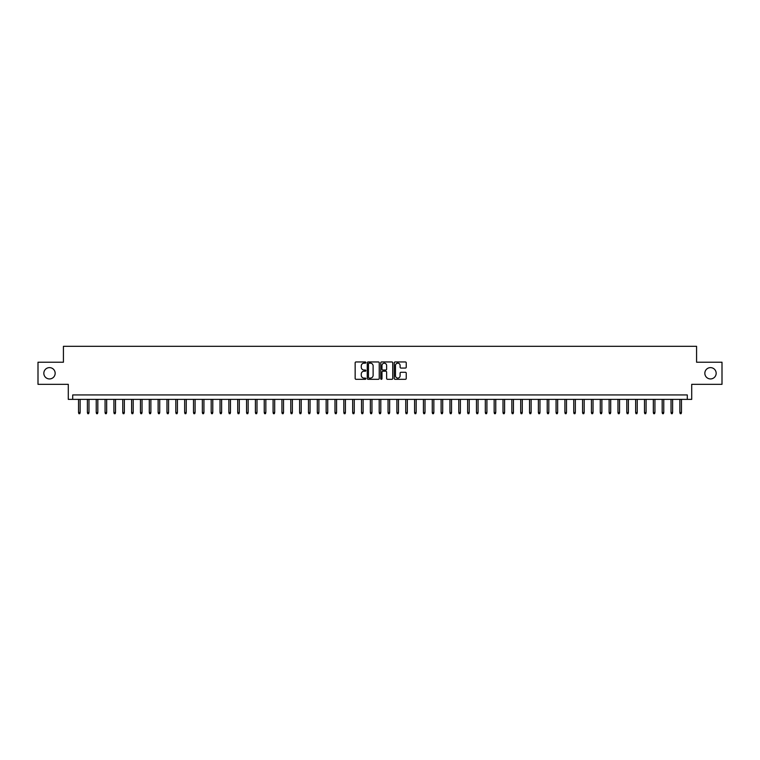 <?xml version="1.0" encoding="UTF-8"?>
<svg xmlns="http://www.w3.org/2000/svg" width="760" height="760" viewBox="0 0 760 760"><rect width="100%" height="100%" fill="white"/><g stroke="black" fill="none" stroke-linecap="round" stroke-linejoin="round"><path stroke-width="1.14" d="M365.854 362.558A0.608 0.608 0 0 0 365.247 361.95L356.022 361.95A0.864 0.864 0 0 0 355.158 362.815L355.158 378.442A0.864 0.864 0 0 0 356.022 379.306L365.247 379.306A0.608 0.608 0 0 0 365.854 378.698A0.608 0.608 0 0 0 365.247 378.09L364.049 378.09A2.774 2.774 0 0 1 361.276 375.316L361.276 374.015A2.774 2.774 0 0 1 364.049 371.231L365.247 371.231A0.608 0.608 0 0 0 365.854 370.623A0.608 0.608 0 0 0 365.247 370.015L364.049 370.015A2.774 2.774 0 0 1 361.276 367.241L361.276 365.94A2.774 2.774 0 0 1 364.049 363.166L365.247 363.166A0.608 0.608 0 0 0 365.854 362.558M704.843 373.284A5.662 5.662 0 0 0 710.505 378.936A5.662 5.662 0 0 0 716.167 373.284A5.662 5.662 0 0 0 710.505 367.622A5.662 5.662 0 0 0 704.843 373.284M43.833 373.284A5.662 5.662 0 0 0 49.495 378.936A5.662 5.662 0 0 0 55.157 373.284A5.662 5.662 0 0 0 49.495 367.622A5.662 5.662 0 0 0 43.833 373.284M405.365 368.068A0.864 0.864 0 0 0 406.239 367.194L406.239 362.815A0.864 0.864 0 0 0 405.365 361.95L395.124 361.95A0.864 0.864 0 0 0 394.259 362.815L394.259 378.442A0.864 0.864 0 0 0 395.124 379.306L405.365 379.306A0.864 0.864 0 0 0 406.239 378.442L406.239 373.141A0.864 0.864 0 0 0 405.365 372.276L400.985 372.276A0.864 0.864 0 0 0 400.111 373.141L400.111 375.772A2.318 2.318 0 0 1 397.793 378.09A2.318 2.318 0 0 1 395.476 375.772L395.476 365.484A2.318 2.318 0 0 1 397.793 363.166A2.318 2.318 0 0 1 400.111 365.484L400.111 367.194A0.864 0.864 0 0 0 400.985 368.068L405.365 368.068M687.287 399.37L691.714 399.37L691.714 384.332L722 384.332L722 362.226L696.578 362.226L696.578 346.313L63.422 346.313L63.422 362.226L38 362.226L38 384.332L68.286 384.332L68.286 399.37L687.287 399.37L687.287 394.943L72.713 394.943L72.713 399.37M379.24 362.815A0.864 0.864 0 0 0 378.375 361.95L368.134 361.95A0.864 0.864 0 0 0 367.26 362.815L367.26 378.442A0.864 0.864 0 0 0 368.134 379.306L378.375 379.306A0.864 0.864 0 0 0 379.24 378.442L379.24 362.815M381.624 361.95L391.865 361.95A0.864 0.864 0 0 1 392.74 362.815L392.74 378.442A0.864 0.864 0 0 1 391.865 379.306L387.486 379.306A0.864 0.864 0 0 1 386.622 378.442L386.622 372.106A0.864 0.864 0 0 0 385.748 371.231L382.84 371.231A0.864 0.864 0 0 0 381.976 372.106L381.976 378.698A0.608 0.608 0 0 1 381.368 379.306A0.608 0.608 0 0 1 380.76 378.698L380.76 362.815A0.864 0.864 0 0 1 381.624 361.95M369.084 363.166A0.608 0.608 0 0 0 368.476 363.774L368.476 377.483A0.608 0.608 0 0 0 369.084 378.09L370.348 378.09A2.774 2.774 0 0 0 373.122 375.316L373.122 365.94A2.774 2.774 0 0 0 370.348 363.166L369.084 363.166M386.622 365.531A2.318 2.318 0 0 0 384.294 363.204A2.318 2.318 0 0 0 381.976 365.531L381.976 369.151A0.864 0.864 0 0 0 382.84 370.015L385.748 370.015A0.864 0.864 0 0 0 386.622 369.151L386.622 365.531M80.132 412.537L79.781 413.687L78.897 413.687L78.546 412.537L80.132 412.537L80.132 399.37M78.546 412.537L78.546 399.37M88.977 412.537L88.626 413.687L87.742 413.687L87.39 412.537L88.977 412.537L88.977 399.37M87.39 412.537L87.39 399.37M97.822 412.537L97.47 413.687L96.587 413.687L96.235 412.537L97.822 412.537L97.822 399.37M96.235 412.537L96.235 399.37M106.666 412.537L106.314 413.687L105.431 413.687L105.07 412.537L106.666 412.537L106.666 399.37M105.07 412.537L105.07 399.37M115.51 412.537L115.159 413.687L114.266 413.687L113.914 412.537L115.51 412.537L115.51 399.37M113.914 412.537L113.914 399.37M124.355 412.537L123.994 413.687L123.111 413.687L122.759 412.537L124.355 412.537L124.355 399.37M122.759 412.537L122.759 399.37M133.19 412.537L132.839 413.687L131.955 413.687L131.603 412.537L133.19 412.537L133.19 399.37M131.603 412.537L131.603 399.37M142.034 412.537L141.683 413.687L140.799 413.687L140.448 412.537L142.034 412.537L142.034 399.37M140.448 412.537L140.448 399.37M150.879 412.537L150.527 413.687L149.644 413.687L149.292 412.537L150.879 412.537L150.879 399.37M149.292 412.537L149.292 399.37M159.724 412.537L159.372 413.687L158.489 413.687L158.127 412.537L159.724 412.537L159.724 399.37M158.127 412.537L158.127 399.37M168.568 412.537L168.216 413.687L167.323 413.687L166.972 412.537L168.568 412.537L168.568 399.37M166.972 412.537L166.972 399.37M177.412 412.537L177.052 413.687L176.168 413.687L175.816 412.537L177.412 412.537L177.412 399.37M175.816 412.537L175.816 399.37M186.248 412.537L185.896 413.687L185.012 413.687L184.661 412.537L186.248 412.537L186.248 399.37M184.661 412.537L184.661 399.37M195.092 412.537L194.74 413.687L193.857 413.687L193.505 412.537L195.092 412.537L195.092 399.37M193.505 412.537L193.505 399.37M203.936 412.537L203.585 413.687L202.701 413.687L202.35 412.537L203.936 412.537L203.936 399.37M202.35 412.537L202.35 399.37M212.781 412.537L212.429 413.687L211.546 413.687L211.185 412.537L212.781 412.537L212.781 399.37M211.185 412.537L211.185 399.37M221.625 412.537L221.274 413.687L220.381 413.687L220.03 412.537L221.625 412.537L221.625 399.37M220.03 412.537L220.03 399.37M230.47 412.537L230.109 413.687L229.225 413.687L228.874 412.537L230.47 412.537L230.47 399.37M228.874 412.537L228.874 399.37M239.305 412.537L238.953 413.687L238.07 413.687L237.718 412.537L239.305 412.537L239.305 399.37M237.718 412.537L237.718 399.37M248.149 412.537L247.798 413.687L246.915 413.687L246.563 412.537L248.149 412.537L248.149 399.37M246.563 412.537L246.563 399.37M256.994 412.537L256.642 413.687L255.759 413.687L255.407 412.537L256.994 412.537L256.994 399.37M255.407 412.537L255.407 399.37M265.838 412.537L265.487 413.687L264.603 413.687L264.242 412.537L265.838 412.537L265.838 399.37M264.242 412.537L264.242 399.37M274.683 412.537L274.331 413.687L273.438 413.687L273.087 412.537L274.683 412.537L274.683 399.37M273.087 412.537L273.087 399.37M283.527 412.537L283.166 413.687L282.283 413.687L281.931 412.537L283.527 412.537L283.527 399.37M281.931 412.537L281.931 399.37M292.363 412.537L292.011 413.687L291.127 413.687L290.776 412.537L292.363 412.537L292.363 399.37M290.776 412.537L290.776 399.37M301.207 412.537L300.856 413.687L299.972 413.687L299.62 412.537L301.207 412.537L301.207 399.37M299.62 412.537L299.62 399.37M310.051 412.537L309.7 413.687L308.816 413.687L308.465 412.537L310.051 412.537L310.051 399.37M308.465 412.537L308.465 399.37M318.896 412.537L318.544 413.687L317.661 413.687L317.3 412.537L318.896 412.537L318.896 399.37M317.3 412.537L317.3 399.37M327.74 412.537L327.389 413.687L326.496 413.687L326.144 412.537L327.74 412.537L327.74 399.37M326.144 412.537L326.144 399.37M336.585 412.537L336.224 413.687L335.341 413.687L334.989 412.537L336.585 412.537L336.585 399.37M334.989 412.537L334.989 399.37M345.42 412.537L345.069 413.687L344.185 413.687L343.834 412.537L345.42 412.537L345.42 399.37M343.834 412.537L343.834 399.37M354.264 412.537L353.913 413.687L353.029 413.687L352.678 412.537L354.264 412.537L354.264 399.37M352.678 412.537L352.678 399.37M363.109 412.537L362.757 413.687L361.874 413.687L361.522 412.537L363.109 412.537L363.109 399.37M361.522 412.537L361.522 399.37M371.953 412.537L371.602 413.687L370.719 413.687L370.358 412.537L371.953 412.537L371.953 399.37M370.358 412.537L370.358 399.37M380.798 412.537L380.447 413.687L379.553 413.687L379.202 412.537L380.798 412.537L380.798 399.37M379.202 412.537L379.202 399.37M389.642 412.537L389.281 413.687L388.398 413.687L388.046 412.537L389.642 412.537L389.642 399.37M388.046 412.537L388.046 399.37M398.477 412.537L398.126 413.687L397.242 413.687L396.891 412.537L398.477 412.537L398.477 399.37M396.891 412.537L396.891 399.37M407.322 412.537L406.97 413.687L406.087 413.687L405.735 412.537L407.322 412.537L407.322 399.37M405.735 412.537L405.735 399.37M416.166 412.537L415.815 413.687L414.931 413.687L414.58 412.537L416.166 412.537L416.166 399.37M414.58 412.537L414.58 399.37M425.011 412.537L424.659 413.687L423.776 413.687L423.415 412.537L425.011 412.537L425.011 399.37M423.415 412.537L423.415 399.37M433.855 412.537L433.504 413.687L432.611 413.687L432.259 412.537L433.855 412.537L433.855 399.37M432.259 412.537L432.259 399.37M442.7 412.537L442.339 413.687L441.455 413.687L441.104 412.537L442.7 412.537L442.7 399.37M441.104 412.537L441.104 399.37M451.535 412.537L451.183 413.687L450.3 413.687L449.948 412.537L451.535 412.537L451.535 399.37M449.948 412.537L449.948 399.37M460.38 412.537L460.028 413.687L459.144 413.687L458.793 412.537L460.38 412.537L460.38 399.37M458.793 412.537L458.793 399.37M469.224 412.537L468.873 413.687L467.989 413.687L467.637 412.537L469.224 412.537L469.224 399.37M467.637 412.537L467.637 399.37M478.068 412.537L477.717 413.687L476.833 413.687L476.472 412.537L478.068 412.537L478.068 399.37M476.472 412.537L476.472 399.37M486.913 412.537L486.561 413.687L485.668 413.687L485.317 412.537L486.913 412.537L486.913 399.37M485.317 412.537L485.317 399.37M495.757 412.537L495.397 413.687L494.513 413.687L494.161 412.537L495.757 412.537L495.757 399.37M494.161 412.537L494.161 399.37M504.592 412.537L504.241 413.687L503.358 413.687L503.006 412.537L504.592 412.537L504.592 399.37M503.006 412.537L503.006 399.37M513.437 412.537L513.086 413.687L512.202 413.687L511.85 412.537L513.437 412.537L513.437 399.37M511.85 412.537L511.85 399.37M522.281 412.537L521.93 413.687L521.047 413.687L520.695 412.537L522.281 412.537L522.281 399.37M520.695 412.537L520.695 399.37M531.126 412.537L530.774 413.687L529.891 413.687L529.53 412.537L531.126 412.537L531.126 399.37M529.53 412.537L529.53 399.37M539.971 412.537L539.619 413.687L538.726 413.687L538.375 412.537L539.971 412.537L539.971 399.37M538.375 412.537L538.375 399.37M548.815 412.537L548.454 413.687L547.57 413.687L547.219 412.537L548.815 412.537L548.815 399.37M547.219 412.537L547.219 399.37M557.65 412.537L557.298 413.687L556.415 413.687L556.063 412.537L557.65 412.537L557.65 399.37M556.063 412.537L556.063 399.37M566.494 412.537L566.143 413.687L565.26 413.687L564.908 412.537L566.494 412.537L566.494 399.37M564.908 412.537L564.908 399.37M575.339 412.537L574.987 413.687L574.104 413.687L573.753 412.537L575.339 412.537L575.339 399.37M573.753 412.537L573.753 399.37M584.183 412.537L583.832 413.687L582.948 413.687L582.587 412.537L584.183 412.537L584.183 399.37M582.587 412.537L582.587 399.37M593.028 412.537L592.677 413.687L591.783 413.687L591.432 412.537L593.028 412.537L593.028 399.37M591.432 412.537L591.432 399.37M601.872 412.537L601.511 413.687L600.628 413.687L600.276 412.537L601.872 412.537L601.872 399.37M600.276 412.537L600.276 399.37M610.707 412.537L610.356 413.687L609.472 413.687L609.121 412.537L610.707 412.537L610.707 399.37M609.121 412.537L609.121 399.37M619.552 412.537L619.2 413.687L618.317 413.687L617.966 412.537L619.552 412.537L619.552 399.37M617.966 412.537L617.966 399.37M628.396 412.537L628.045 413.687L627.161 413.687L626.81 412.537L628.396 412.537L628.396 399.37M626.81 412.537L626.81 399.37M637.241 412.537L636.889 413.687L636.006 413.687L635.645 412.537L637.241 412.537L637.241 399.37M635.645 412.537L635.645 399.37M646.086 412.537L645.734 413.687L644.841 413.687L644.489 412.537L646.086 412.537L646.086 399.37M644.489 412.537L644.489 399.37M654.93 412.537L654.569 413.687L653.686 413.687L653.334 412.537L654.93 412.537L654.93 399.37M653.334 412.537L653.334 399.37M663.765 412.537L663.413 413.687L662.53 413.687L662.178 412.537L663.765 412.537L663.765 399.37M662.178 412.537L662.178 399.37M672.609 412.537L672.258 413.687L671.375 413.687L671.023 412.537L672.609 412.537L672.609 399.37M671.023 412.537L671.023 399.37M681.454 412.537L681.102 413.687L680.219 413.687L679.867 412.537L681.454 412.537L681.454 399.37M679.867 412.537L679.867 399.37"/></g></svg>
